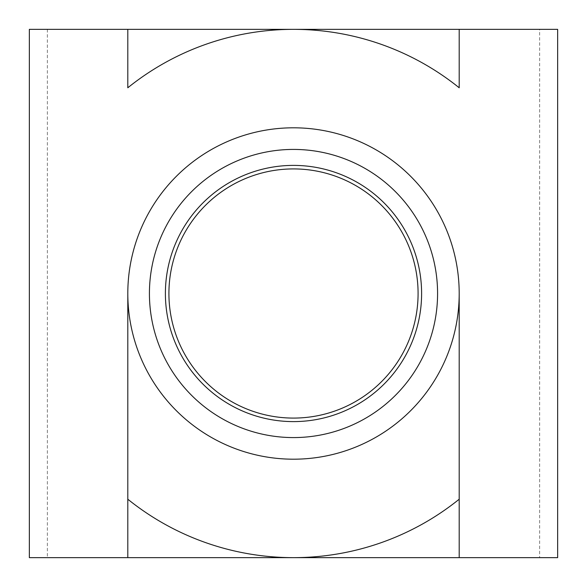 <?xml version="1.0" encoding="UTF-8"?>
<svg xmlns="http://www.w3.org/2000/svg" width="587" height="587" viewBox="0 0 587 587"><rect width="100%" height="100%" fill="white"/><g stroke="black" fill="none" stroke-linecap="round" stroke-linejoin="round"><path stroke-width="0.44" stroke-dasharray="2.94 2.2" d="M149.421 293.5A144.079 144.079 0 0 0 293.5 437.579A144.079 144.079 0 0 0 437.579 293.5A144.079 144.079 0 0 0 293.5 149.421A144.079 144.079 0 0 0 149.421 293.5M539.636 29.35L557.65 29.35L557.65 557.65L29.35 557.65L29.35 29.35L539.636 29.35L539.636 557.65M47.364 29.35L47.364 557.65M127.805 29.35L127.805 87.779M127.805 499.221L127.805 557.65M459.195 29.35L459.195 87.779M459.195 499.221L459.195 557.65"/><path stroke-width="0.88" d="M149.421 293.5A144.079 144.079 0 0 0 293.5 437.579A144.079 144.079 0 0 0 437.579 293.5A144.079 144.079 0 0 0 293.5 149.421A144.079 144.079 0 0 0 149.421 293.5M421.605 293.5A128.105 128.105 0 0 1 293.5 421.605A128.105 128.105 0 0 1 165.395 293.5A128.105 128.105 0 0 1 293.5 165.395A128.105 128.105 0 0 1 421.605 293.5M418.083 293.5A124.583 124.583 0 0 0 293.5 168.917A124.583 124.583 0 0 0 168.917 293.5A124.583 124.583 0 0 0 293.5 418.083A124.583 124.583 0 0 0 418.083 293.5M127.805 29.35L127.805 87.779A264.15 264.15 0 0 1 459.195 87.779L459.195 29.35L29.35 29.35L29.35 557.65L293.5 557.65A264.15 264.15 0 0 1 127.805 499.221L127.805 557.65M459.195 557.65L459.195 293.5A165.695 165.695 0 0 1 293.5 459.195A165.695 165.695 0 0 1 127.805 293.5A165.695 165.695 0 0 1 293.5 127.805A165.695 165.695 0 0 1 459.195 293.5L459.195 499.221A264.15 264.15 0 0 1 293.5 557.65L557.65 557.65L557.65 29.35L459.195 29.35M127.805 293.5L127.805 499.221L127.805 293.5"/></g></svg>
